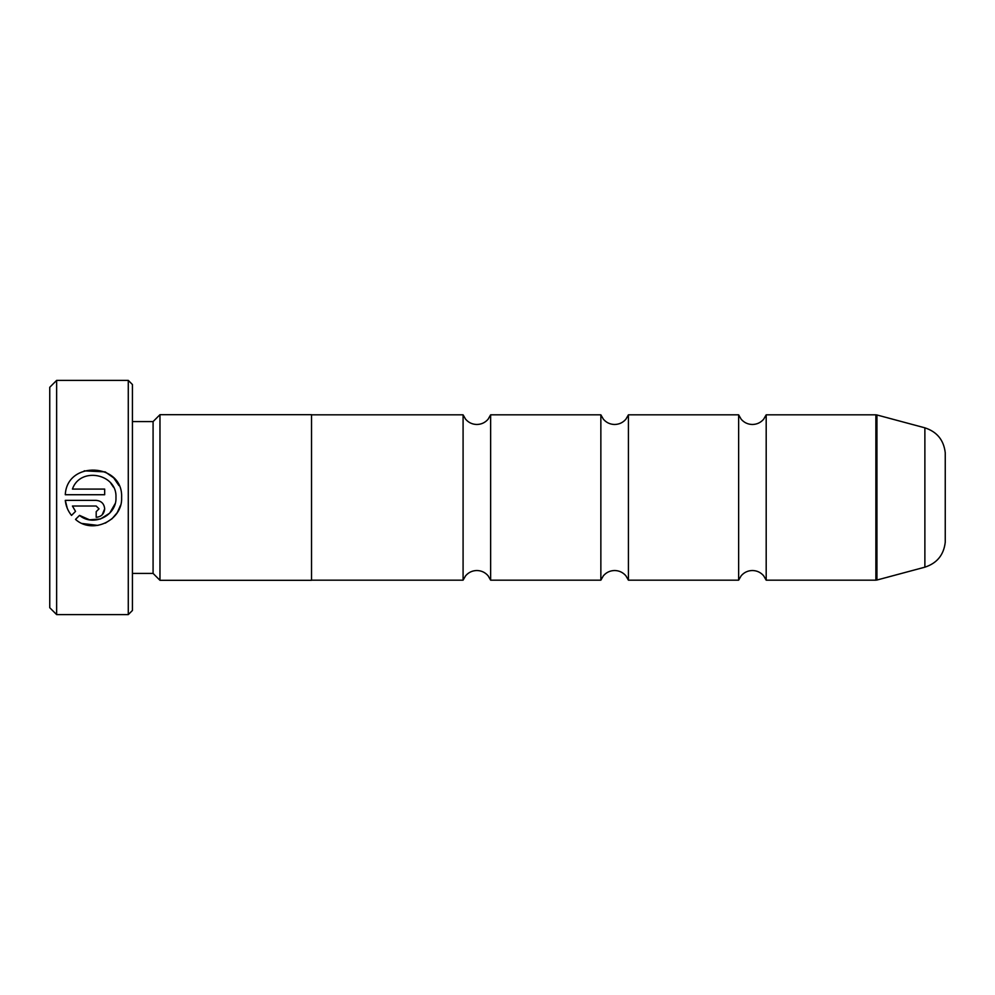 <?xml version="1.0" encoding="UTF-8"?>
<svg xmlns="http://www.w3.org/2000/svg" width="995" height="995" viewBox="0 0 995 995"><rect width="100%" height="100%" fill="white"/><g stroke="black" fill="none" stroke-linecap="round" stroke-linejoin="round"><path stroke-width="1.49" d="M738.638 497.5L738.638 414.828L741.175 419.231C744.148 422.639 747.892 424.392 752.407 424.479C756.934 424.392 760.678 422.639 763.65 419.231L766.187 414.828L766.187 580.172L763.65 575.769C760.678 572.361 756.934 570.608 752.407 570.521C747.892 570.608 744.148 572.361 741.175 575.769L738.638 580.172L738.638 497.5M600.856 497.5L600.856 414.828L603.393 419.231C606.365 422.639 610.109 424.392 614.636 424.479C619.151 424.392 622.907 422.639 625.88 419.231L628.417 414.828L628.417 580.172L625.88 575.769C622.907 572.361 619.151 570.608 614.636 570.521C610.109 570.608 606.365 572.361 603.393 575.769L600.856 580.172L600.856 497.5M463.085 497.5L463.085 414.828L465.623 419.231C468.595 422.639 472.339 424.392 476.854 424.479C481.381 424.392 485.125 422.639 488.097 419.231L490.635 414.828L490.635 580.172L488.097 575.769C485.125 572.361 481.381 570.608 476.854 570.521C472.339 570.608 468.595 572.361 465.623 575.769L463.085 580.172L463.085 497.5M945.25 497.5L945.25 542.225C943.795 554.912 937.004 563.22 924.877 567.175L924.877 427.825C937.004 431.78 943.795 440.088 945.25 452.775L945.25 497.5M115.967 497.55L115.967 497.55C116.875 515.584 93.256 527.176 79.525 515.385L89.525 519.8L100.445 518.992L109.686 513.171L115.109 503.706M120.482 505.448L117.236 512.636M117.186 512.711L112.112 518.669M112.049 518.731L105.308 523.134M97.92 525.41L82.274 523.507M79.525 515.385L75.508 519.402C92.473 534.763 122.82 520.422 121.614 497.55L121.614 497.5C123.355 462.874 66.951 460.113 65.284 494.726L104.674 494.726L104.674 489.08L72.436 489.08C80.085 466.406 117.31 473.558 115.967 497.5M84.202 470.846L105.134 471.879M105.296 471.953L113.604 477.849M113.84 478.097L118.94 485.56M99.027 508.843L96.192 511.666L96.192 517.313C101.353 516.791 104.177 513.967 104.674 508.843C104.177 503.706 101.353 500.883 96.192 500.373L65.284 500.373C65.881 505.995 67.959 511.007 71.516 515.41L75.533 511.393L72.436 506.02L96.192 506.02L99.027 508.843L96.192 506.02M56.64 614.611L49.75 607.721L49.75 387.279L56.64 380.388L56.64 614.611L128.28 614.611L128.28 380.388L56.64 380.388M128.28 380.388L132.422 384.518L132.422 610.482L128.28 614.611M132.422 573.418L153.081 573.418L153.081 421.581L159.971 414.691L159.971 580.309L311.522 580.309L311.522 414.691L159.971 414.691M67.299 508.395L65.284 500.373M104.674 508.843L102.186 514.825M72.436 506.02L75.533 511.393M113.368 487.028L110.743 483.11M766.187 580.172L875.874 580.172L875.874 414.828L876.943 414.977L876.943 580.023L924.877 567.175M153.081 421.581L132.422 421.581M875.874 414.828L766.187 414.828M924.877 427.825L876.943 414.977M738.638 414.828L628.417 414.828M463.085 414.828L311.522 414.828M600.856 414.828L490.635 414.828M600.856 580.172L490.635 580.172M463.085 580.172L311.522 580.172M738.638 580.172L628.417 580.172M153.081 573.418L159.971 580.309M875.874 580.172L876.943 580.023"/></g></svg>
